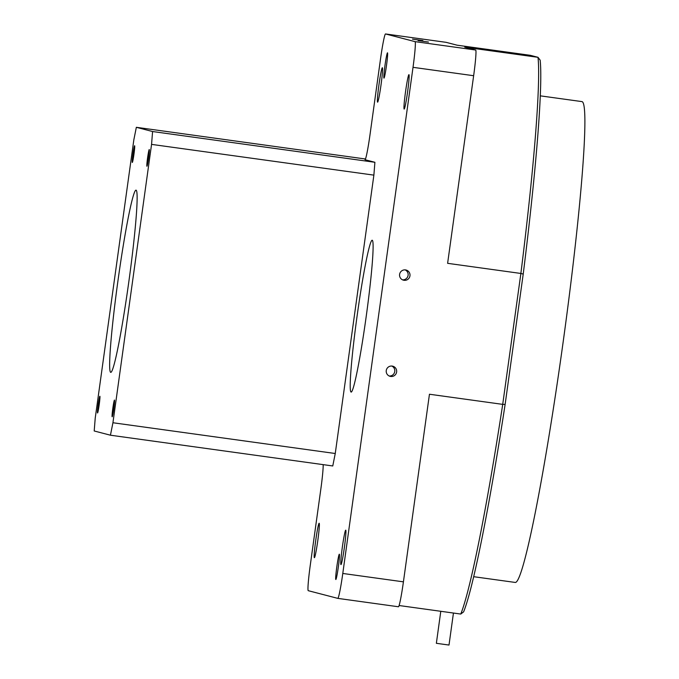 <?xml version="1.0" encoding="UTF-8"?>
<svg xmlns="http://www.w3.org/2000/svg" width="679" height="679" viewBox="0 0 679 679"><rect width="100%" height="100%" fill="white"/><g stroke="black" fill="none" stroke-linecap="round" stroke-linejoin="round"><path stroke-width="1.02" d="M399.6 274.392A5.237 5.228 104.6 0 0 403.462 280.172A5.237 5.228 104.6 0 0 409.963 275.818A5.237 5.228 104.6 0 0 406.101 270.038A5.237 5.228 104.6 0 0 399.6 274.392M402.545 279.841A5.237 5.228 104.6 0 0 405.142 269.877M386.258 370.556A5.237 5.228 104.6 0 0 390.119 376.336A5.237 5.228 104.6 0 0 396.621 371.99A5.237 5.228 104.6 0 0 392.759 366.202A5.237 5.228 104.6 0 0 386.258 370.556M389.203 376.005A5.237 5.228 104.6 0 0 391.8 366.04M422.873 40.579L412.501 39.144L422.873 40.579M428.483 42.039L418.111 40.604L428.483 42.039M134.62 145.747L134.62 145.747A8.428 0.501 -82.1 0 0 132.974 153.997A8.428 0.501 -82.1 0 0 132.303 162.451A8.428 0.501 -82.1 0 0 132.312 162.451A8.428 0.501 -82.1 0 0 133.958 154.192A8.428 0.501 -82.1 0 0 134.62 145.747M99.864 396.264A8.428 0.501 -82.1 0 0 99.855 396.264A8.428 0.501 -82.1 0 0 98.209 404.514A8.428 0.501 -82.1 0 0 97.547 412.968L97.547 412.968A8.428 0.501 -82.1 0 0 99.193 404.709A8.428 0.501 -82.1 0 0 99.864 396.264M114.479 400.067A8.428 0.501 -82.1 0 0 114.471 400.067A8.428 0.501 -82.1 0 0 112.824 408.325A8.428 0.501 -82.1 0 0 112.162 416.77L112.162 416.77A8.428 0.501 -82.1 0 0 113.809 408.52A8.428 0.501 -82.1 0 0 114.479 400.067M149.236 149.55L149.236 149.55A8.428 0.501 -82.1 0 0 147.589 157.8A8.428 0.501 -82.1 0 0 146.919 166.253A8.428 0.501 -82.1 0 0 146.927 166.253A8.428 0.501 -82.1 0 0 148.574 157.995A8.428 0.501 -82.1 0 0 149.236 149.55M136.029 190.154A91.979 5.457 -82.1 0 0 135.995 190.145A91.979 5.457 -82.1 0 0 118.036 280.189A91.979 5.457 -82.1 0 0 110.753 372.364A91.979 5.457 -82.1 0 0 110.787 372.364A91.979 5.457 -82.1 0 0 128.747 282.32A91.979 5.457 -82.1 0 0 136.029 190.154M377.583 102.156A17.374 1.027 97.9 0 1 378.958 84.748A17.374 1.027 97.9 0 1 382.353 67.739A17.374 1.027 97.9 0 1 382.362 67.739A17.374 1.027 97.9 0 1 380.987 85.147A17.374 1.027 97.9 0 1 377.592 102.156A17.374 1.027 97.9 0 1 377.583 102.156M314.377 557.671A17.374 1.027 97.9 0 1 315.752 540.263A17.374 1.027 97.9 0 1 319.147 523.254A17.374 1.027 97.9 0 1 319.155 523.254A17.374 1.027 97.9 0 1 317.78 540.662A17.374 1.027 97.9 0 1 314.385 557.671A17.374 1.027 97.9 0 1 314.377 557.671M383.983 78.127A12.774 0.755 97.9 0 1 384.993 65.328A12.774 0.755 97.9 0 1 387.488 52.818L387.488 52.818A12.774 0.755 97.9 0 1 386.478 65.617A12.774 0.755 97.9 0 1 383.983 78.127L383.983 78.127M335.825 579.51A12.774 0.755 97.9 0 1 336.835 566.71A12.774 0.755 97.9 0 1 339.33 554.2A12.774 0.755 97.9 0 1 339.339 554.2A12.774 0.755 97.9 0 1 338.329 567.007A12.774 0.755 97.9 0 1 335.833 579.51A12.774 0.755 97.9 0 1 335.825 579.51M340.951 564.589A17.374 1.027 97.9 0 1 342.335 547.181A17.374 1.027 97.9 0 1 345.721 530.172A17.374 1.027 97.9 0 1 345.73 530.172A17.374 1.027 97.9 0 1 344.355 547.58A17.374 1.027 97.9 0 1 340.96 564.589A17.374 1.027 97.9 0 1 340.951 564.589M404.166 109.073A17.374 1.027 97.9 0 1 405.541 91.665A17.374 1.027 97.9 0 1 408.928 74.656A17.374 1.027 97.9 0 1 408.936 74.656A17.374 1.027 97.9 0 1 407.561 92.064A17.374 1.027 97.9 0 1 404.166 109.073L404.166 109.073M351.128 392.08A76.651 4.549 97.9 0 1 357.196 315.277A76.651 4.549 97.9 0 1 372.16 240.239A76.651 4.549 97.9 0 1 372.194 240.247A76.651 4.549 97.9 0 1 366.125 317.051A76.651 4.549 97.9 0 1 351.153 392.089A76.651 4.549 97.9 0 1 351.128 392.08M540.246 95.841L581.869 101.595A242.717 14.395 97.9 0 1 581.971 101.621A242.717 14.395 97.9 0 1 562.755 344.839A242.717 14.395 97.9 0 1 515.353 582.455L473.73 576.7M365.489 159.005L136.343 127.304L133.848 139.764L95.221 418.137L94.203 430.978L110.439 435.205L332.761 465.964L335.256 453.504L373.883 175.131L374.901 162.289L365.013 159.718A25.547 1.519 -82.1 0 0 365.022 159.718A25.547 1.519 -82.1 0 0 369.996 134.79L380.529 58.878A25.547 1.519 97.9 0 1 385.511 33.95L415.047 41.64A25.547 1.519 97.9 0 1 413.019 67.331L342.785 573.458A25.547 1.519 97.9 0 1 337.811 598.377L308.266 590.688A25.547 1.519 97.9 0 1 310.303 564.996L320.836 489.084A25.547 1.519 -82.1 0 0 323.153 464.631M337.811 598.377A25.547 1.519 97.9 0 1 337.794 598.377L398.429 606.763A25.547 1.519 97.9 0 1 398.429 606.763L337.811 598.377M446.145 42.336L385.511 33.95A25.547 1.519 97.9 0 1 385.519 33.95L446.154 42.344A25.547 1.519 97.9 0 1 446.145 42.336A25.547 1.519 97.9 0 1 446.154 42.344L457.103 45.187L530.367 55.322L538.006 57.316L464.742 47.174L475.682 50.025A25.547 1.519 97.9 0 1 473.645 75.717L447.614 263.325L520.878 273.459A288.711 17.119 -82.1 0 0 538.006 57.316L540.161 60.185A286.156 16.967 97.9 0 1 523.22 274.061L505.134 404.387A286.156 16.967 97.9 0 1 463.613 611.864L460.752 614.054A288.711 17.119 -82.1 0 0 502.715 404.37L429.451 394.236L403.419 581.844A25.547 1.519 97.9 0 1 398.437 606.763M505.134 404.387L502.715 404.37L520.878 273.459L523.22 274.061M399.099 605.524L460.752 614.054M110.439 435.205L112.935 422.745L151.561 144.381L152.58 131.531L136.343 127.304M152.58 131.531L374.901 162.289M151.561 144.381L373.883 175.131M112.935 422.745L335.256 453.504M440.79 611.287L436.359 643.302L449.006 645.05L453.445 613.044M475.682 50.025L415.047 41.64M473.645 75.717L413.019 67.331M403.419 581.844L342.785 573.458"/></g></svg>
